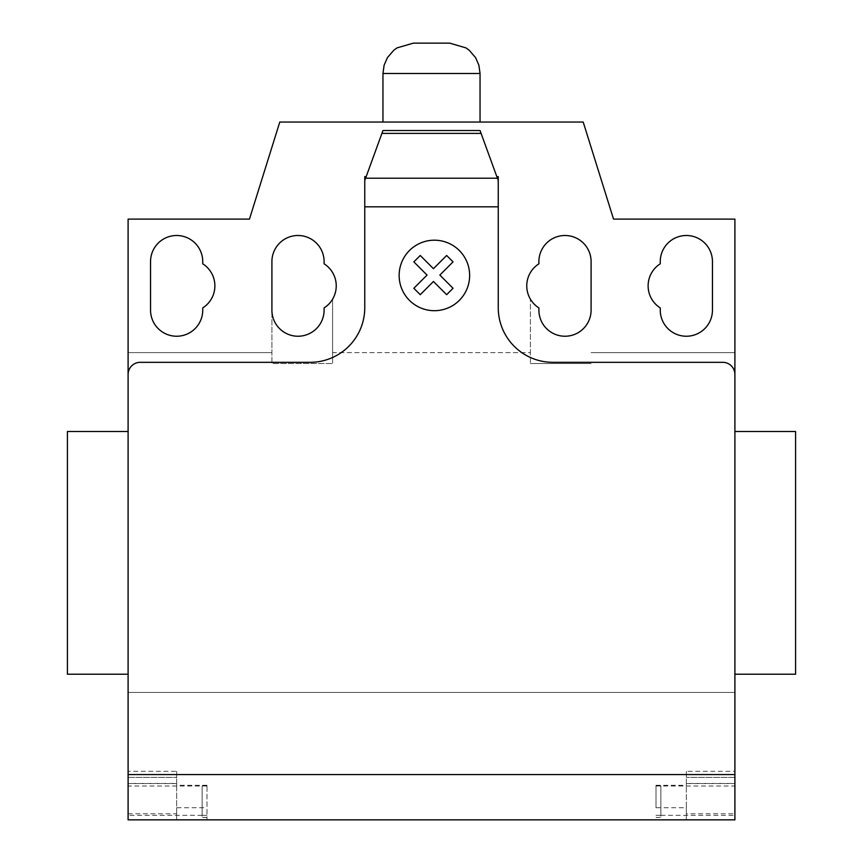 <?xml version="1.0" encoding="UTF-8"?>
<svg xmlns="http://www.w3.org/2000/svg" width="863" height="863" viewBox="0 0 863 863"><rect width="100%" height="100%" fill="white"/><g stroke="black" fill="none" stroke-linecap="round" stroke-linejoin="round"><path stroke-width="0.65" stroke-dasharray="4.32 3.24" d="M795.578 431.5L795.578 674.219M734.898 552.859L734.898 431.5L734.898 552.859M67.422 431.5L67.422 674.219M128.102 552.859L128.102 674.219L128.102 552.859M202.74 261.597A26.095 26.095 0 0 0 176.645 235.502A26.095 26.095 0 0 0 150.55 261.597L150.55 310.141A26.095 26.095 0 0 0 176.645 336.236A26.095 26.095 0 0 0 202.74 310.141L202.74 307.918A26.095 26.095 0 0 0 202.74 263.819L202.74 261.597M712.45 310.141L712.45 261.597A26.095 26.095 0 0 0 686.355 235.502A26.095 26.095 0 0 0 660.26 261.597L660.26 263.819A26.095 26.095 0 0 0 660.26 307.918L660.26 310.141A26.095 26.095 0 0 0 686.355 336.236A26.095 26.095 0 0 0 712.45 310.141M279.795 122.039L583.194 122.039L613.539 219.116L734.898 219.116L734.898 352.611M722.763 362.32A12.136 12.136 0 0 1 734.898 374.456A12.136 12.136 0 0 0 722.763 362.32A12.136 12.136 0 0 1 734.898 374.456L734.898 760.379M722.763 362.331L552.859 362.331A54.606 54.606 0 0 1 498.253 307.713L498.253 176.645L496.829 176.645L498.253 180.54L480.044 130.529M498.253 209.946L498.253 180.54L498.253 209.946M498.253 180.54L496.829 176.645M140.238 362.331L310.141 362.331A54.606 54.606 0 0 0 364.758 307.713L364.758 176.645L366.171 176.645L382.956 130.529M364.758 194.865L364.747 219.126L364.758 194.865M364.758 180.54L366.171 176.645M332.589 352.622L332.589 299.159L332.589 363.539L332.589 352.622L530.411 352.622L530.411 363.539L530.411 299.159L530.411 352.622L332.589 352.622M332.589 299.159A26.095 26.095 0 0 1 324.1 307.918L324.1 310.141A26.095 26.095 0 0 1 298.005 336.236A26.095 26.095 0 0 1 271.91 310.141L271.91 363.539L332.589 363.539L271.91 363.539L271.91 261.597A26.095 26.095 0 0 1 298.005 235.502A26.095 26.095 0 0 1 324.1 261.597L324.1 263.819A26.095 26.095 0 0 1 332.589 299.159M538.9 263.819A26.095 26.095 0 0 0 538.9 307.918L538.9 310.141A26.095 26.095 0 0 0 564.995 336.236A26.095 26.095 0 0 0 591.09 310.141L591.09 261.597A26.095 26.095 0 0 0 564.995 235.502A26.095 26.095 0 0 0 538.9 261.597L538.9 263.819M734.898 352.622L591.09 352.622L734.898 352.622M591.09 363.539L530.411 363.539L591.09 363.539M128.102 813.777L176.645 813.777L176.645 819.85L206.991 819.85L206.991 785.276L206.991 819.85L128.102 819.85L128.102 692.417L734.898 692.417L128.102 692.417L128.102 352.611L271.91 352.611L128.102 352.611L128.102 219.116L249.461 219.116L279.806 122.039M495.804 173.841L481.5 134.52M128.102 760.379L128.102 374.456A12.136 12.136 0 0 1 140.238 362.32M734.898 431.5L734.898 674.219M656.009 807.714L656.009 785.276L656.009 807.714L686.355 807.714L686.355 771.306L734.898 771.306L734.898 819.85L656.009 819.85L734.898 819.85L734.898 771.306M206.991 815.319L202.136 815.319L202.136 785.869L202.136 817.423L202.136 815.319L128.102 815.319M206.991 786.01L128.102 786.01M206.991 785.276L176.645 785.276L176.645 771.306L128.102 771.306M128.102 777.369L176.645 777.369L128.102 777.369M176.645 771.306L176.645 783.442L128.102 783.442M176.645 785.276L176.645 807.714L206.991 807.714M176.645 813.787L176.645 783.442M176.645 807.714L176.645 819.85L128.102 819.85L734.898 819.85L734.898 692.417M656.009 815.319L660.864 815.319L660.864 785.869L660.864 817.423L660.864 815.319L734.898 815.319M656.009 785.276L686.355 785.276M656.009 786.01L734.898 786.01M686.355 771.306L686.355 783.442L734.898 783.442M734.898 777.369L686.355 777.369L734.898 777.369M686.355 807.714L686.355 819.85L686.355 813.777L734.898 813.777M686.355 813.787L686.355 783.442M480.044 122.039L382.956 122.039L480.044 122.039M449.709 43.15L413.291 43.15M176.645 783.604L128.102 783.604M686.355 783.604L734.898 783.604M480.044 73.474L382.956 73.474M206.991 785.869L202.136 785.869M206.991 817.423L202.136 817.423M656.009 817.423L660.864 817.423M656.009 785.869L660.864 785.869"/><path stroke-width="1.29" d="M734.898 692.417L734.898 674.219L795.578 674.219L795.578 431.5L734.898 431.5L734.898 352.611M128.102 674.219L67.422 674.219L67.422 431.5L128.102 431.5M150.55 261.597A26.095 26.095 0 0 1 176.645 235.502A26.095 26.095 0 0 1 202.74 261.597L202.74 263.819A26.095 26.095 0 0 1 202.74 307.918L202.74 310.141A26.095 26.095 0 0 1 176.645 336.236A26.095 26.095 0 0 1 150.55 310.141L150.55 261.597M712.45 261.597L712.45 310.141A26.095 26.095 0 0 1 686.355 336.236A26.095 26.095 0 0 1 660.26 310.141L660.26 307.918A26.095 26.095 0 0 1 660.26 263.819L660.26 261.597A26.095 26.095 0 0 1 686.355 235.502A26.095 26.095 0 0 1 712.45 261.597M734.898 774.553L128.102 774.553L128.102 819.85L734.898 819.85L734.898 219.116L613.539 219.116L583.194 122.028M734.898 374.456A12.136 12.136 0 0 0 722.763 362.32M552.859 362.331L722.763 362.331M365.599 178.209L382.956 130.529L480.044 130.529L498.253 180.54L498.253 206.818L364.758 206.818L364.758 180.54L365.599 178.209L497.401 178.209M481.09 133.398L381.91 133.398M382.956 130.529L480.044 130.529M498.253 180.54L498.253 176.645L496.829 176.645M498.253 206.818L498.253 307.713A54.606 54.606 0 0 0 552.859 362.32M310.141 362.32A54.606 54.606 0 0 0 364.758 307.713L364.758 206.818M366.171 176.645L364.758 176.645L364.758 180.54M324.1 307.918A26.095 26.095 0 0 0 324.1 263.819L324.1 261.597A26.095 26.095 0 0 0 298.005 235.502A26.095 26.095 0 0 0 271.91 261.597L271.91 310.141A26.095 26.095 0 0 0 298.005 336.236A26.095 26.095 0 0 0 324.1 310.141L324.1 307.918M538.9 263.819A26.095 26.095 0 0 0 538.9 307.918L538.9 310.141A26.095 26.095 0 0 0 564.995 336.236A26.095 26.095 0 0 0 591.09 310.141L591.09 261.597A26.095 26.095 0 0 0 564.995 235.502A26.095 26.095 0 0 0 538.9 261.597L538.9 263.819M128.102 774.553L128.102 219.116L249.461 219.116L279.795 122.039L583.194 122.039M310.141 362.331L140.238 362.331M128.102 374.456A12.136 12.136 0 0 1 140.238 362.32M480.044 122.039L480.044 73.474L382.956 73.474L382.956 122.039M382.956 73.474L384.121 65.157L387.444 57.605L393.755 50.281L396.98 47.907L413.291 43.15L449.709 43.15L466.02 47.907L469.245 50.281L475.556 57.605L478.879 65.157L480.044 73.474M453.043 288.285L446.646 294.704L433.442 281.489L420.249 294.704L413.841 288.285L427.045 275.081L413.841 261.877L420.249 255.48L433.442 268.684L446.646 255.48L453.043 261.877L439.85 275.081L453.043 288.285M469.645 275.448A35.254 35.254 0 0 0 416.764 244.919A35.254 35.254 0 0 0 416.764 305.977A35.254 35.254 0 0 0 469.645 275.448"/></g></svg>
